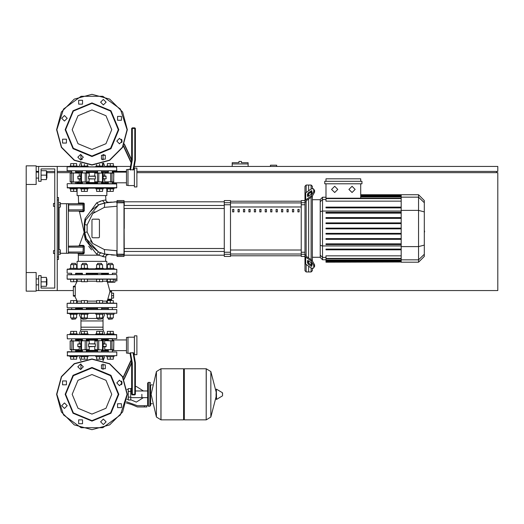 <?xml version="1.0" encoding="UTF-8"?>
<svg xmlns="http://www.w3.org/2000/svg" width="524" height="524" viewBox="0 0 524 524"><rect width="100%" height="100%" fill="white"/><g stroke="black" fill="none" stroke-linecap="round" stroke-linejoin="round"><path stroke-width="0.79" d="M240.156 161.477L238.918 161.477L238.918 162.715L232.217 162.715L232.217 163.96L248.101 163.96L248.101 162.715L241.4 162.715L241.4 161.477L240.156 161.477M53.5 250.583L53.5 253.564L53.5 250.583L54.745 250.583L54.745 206.404L54.745 250.583L54.745 206.404L53.5 206.404L53.5 203.423L54.745 203.423L54.745 168.918L54.745 203.423L54.745 168.918L41.095 168.918L54.745 168.918L41.095 168.918L41.095 181.33L38.612 181.33L38.612 166.442L36.13 166.442M53.5 203.423L53.5 206.404M141.906 394.297L141.906 397.637L141.906 394.297M128.249 391.441L128.249 400.002L130.731 400.002L130.731 388.585L128.249 388.585L128.249 391.441L130.731 391.441M144.388 406.958L146.871 406.958L146.871 405.714L144.388 405.714L144.388 406.958L137.353 406.958L131.819 404.613L126.264 402.982M149.844 406.211L149.844 382.382L148.358 382.382L148.358 406.211L149.844 406.211L150.591 405.465L150.591 384.865L152.327 384.865M183.603 369.472L184.35 368.732L184.35 419.862L206.187 419.862L206.187 368.732L206.187 419.862L206.253 368.732L210.818 371.568L210.818 417.025L210.818 371.568L216.058 391.769M216.058 394.297L216.373 389.136L216.523 399.412L216.058 399.144L216.058 394.297M222.569 394.297L222.569 392.98L222.569 394.297M160.953 368.732L183.603 368.732L183.603 419.862L161.019 419.862L161.019 368.732L161.019 419.862L156.388 417.025L156.388 371.568L156.388 417.025L151.089 394.297L156.388 371.568L160.953 368.732L160.953 419.862M150.591 405.465L150.591 384.865M75.987 273.292L82.019 273.292M86.047 273.292L101.931 273.292L101.558 273.292L101.558 274.537M97.588 274.537L97.588 273.292L97.215 273.292M101.931 273.292L108.651 273.292M116.551 273.292L112.68 273.292M91.975 269.074L116.8 269.323L67.157 269.323L91.975 269.074M105.612 269.074L106.595 269.074L105.612 268.825M114.042 269.074L116.8 269.323L114.042 269.074L114.042 268.327L110.322 268.327L110.322 264.653L113.302 264.653L113.302 268.327M67.406 269.074L69.908 269.074L67.406 269.074M77.356 269.074L78.338 269.074L77.356 269.074L77.356 268.327L73.629 268.327L73.629 264.653L76.609 264.653L76.609 268.327M107.964 273.292L107.368 273.292L107.964 273.292M67.406 273.292L71.271 273.292M75.613 273.79L82.392 273.79M86.362 273.79L97.588 273.79M101.807 307.798L101.558 309.284M97.588 309.284L97.34 307.798M82.144 307.798L86.611 307.798M111.586 292.032L111.586 291.416L109.909 291.416L109.824 292.032L111.586 292.032L111.586 299.23L107.82 299.23L109.824 292.032M107.82 299.23L107.538 299.852L111.586 299.852L111.586 299.23M113.302 279.253L110.322 279.253L110.322 281.735L113.302 281.735L113.302 279.253L114.933 279.253L113.302 279.253L114.933 279.253L113.302 279.253L114.933 279.253L113.302 279.253L114.933 279.253L113.302 279.253L114.933 279.253L114.933 282.226L107.459 282.226L109.968 291.416L111.586 291.416M116.8 279.004L67.157 279.004L116.551 279.253M76.864 279.475L77.349 280.805L74.716 286.202L73.36 286.202L73.36 296.132L74.716 296.132L77.27 301.307L77.251 302.407L76.609 302.99L77.251 302.407L77.159 301.117L81.397 301.117M116.551 274.537L67.157 274.786L116.551 274.537M67.406 307.798L116.8 307.549L67.406 307.798M113.302 303.082L67.157 303.324L116.8 303.324L113.302 303.082L113.302 300.599L107.341 300.599L107.341 303.082L102.553 303.082L102.553 300.599L96.599 300.599L96.599 303.082L87.357 303.082L87.357 300.599L81.397 300.599L81.397 303.082L76.609 303.082L76.609 300.599L70.655 300.599L70.655 303.082L67.157 303.324L70.655 303.082M101.558 273.79L108.337 273.79M114.042 313.503L114.042 314.249L106.595 314.249L106.595 313.503M108.337 318.965L112.306 318.965L108.586 319.214L108.337 317.924M103.3 313.503L103.3 314.249L95.853 314.249L95.853 313.503M97.588 318.965L101.558 318.965L97.837 319.214L97.588 317.924M88.097 313.503L88.097 314.249L80.657 314.249L80.657 313.503M82.392 318.965L86.362 318.965L82.641 319.214L82.392 317.924M77.356 313.503L77.356 314.249L69.908 314.249L69.908 313.503M71.644 318.965L75.613 318.965L71.893 319.214L71.644 317.924M75.613 264.653L75.613 263.362L71.644 263.362L71.644 264.653M71.644 263.362L75.613 263.362M69.908 269.074L69.908 268.327L73.629 268.327M112.306 264.653L112.306 263.362L108.337 263.362L108.337 264.653M108.337 263.362L112.306 263.362M106.595 269.074L106.595 268.327L110.322 268.327M101.558 264.653L101.558 263.362L97.588 263.362L97.588 264.653M97.588 263.362L101.558 263.362M95.853 269.074L95.853 268.327L103.3 268.327L103.3 269.074M86.362 264.653L86.362 263.362L82.392 263.362L82.392 264.653M82.392 263.362L86.362 263.362M80.657 269.074L80.657 268.327L88.097 268.327L88.097 269.074M69.908 355.947L69.908 356.693L77.356 356.693L77.356 355.947M80.657 355.947L80.657 356.693L88.097 356.693L88.097 355.947M106.595 355.947L106.595 356.693L114.042 356.693L114.042 355.947M95.853 355.947L95.853 356.693L103.3 356.693L103.3 355.947M73.629 334.6L78.947 334.6L80.945 329.635L80.945 327.153L103.012 327.153L80.945 327.153L80.945 320.95L103.012 320.95L80.945 320.95L80.945 318.468L82.392 318.468M112.555 338.818L67.341 338.812L116.8 338.576L116.551 334.6L67.406 334.6L69.908 334.6L69.908 333.86L77.356 333.86L77.356 334.6M88.097 334.6L88.097 333.86L80.657 333.86L80.657 334.6L95.853 334.6L95.853 333.86L103.3 333.86L103.3 334.6L99.573 334.6M106.595 334.6L105.01 334.6L106.595 334.6L105.01 334.6L106.595 334.6L106.595 333.86L114.042 333.86L114.042 334.6M67.157 309.533L116.8 309.533L67.406 309.284L67.406 313.503L116.8 313.254L67.157 313.254M105.01 313.503L103.012 318.468L101.558 318.468M97.588 318.468L86.362 318.468M108.337 308.538L101.558 308.538M97.588 308.538L86.362 308.538M82.392 308.538L75.613 308.538M67.157 351.977L116.8 351.977L67.406 351.728L67.406 355.947L116.8 355.698L67.157 355.698M108.337 350.982L101.558 350.982M97.588 350.982L86.362 350.982M82.392 350.982L75.613 350.982M108.088 338.877L110.322 338.818M101.807 338.818L108.337 338.818L108.337 340.685M82.144 338.818L75.862 338.877M108.337 339.565L101.558 339.565M97.588 339.565L86.362 339.565M82.392 339.565L75.613 339.565M103.3 334.6L105.01 334.6L103.012 329.635L80.945 329.635M80.657 334.6L78.947 334.6M134.419 337.207L127.967 337.207L127.967 353.34L129.991 353.34L131.236 360.42L129.991 353.34L131.236 360.42L123.192 377.666M134.792 362.706L135.415 362.647L133.705 352.953L133.03 352.724L134.792 362.706L134.792 394.919L135.415 394.297L132.31 394.297L132.31 362.922L131.688 362.975L131.688 394.297L132.31 394.919L132.31 394.297L131.688 394.297M136.902 354.709L136.902 335.845L134.419 335.845L134.419 354.709L136.902 354.709M112.955 340.685L108.848 340.685M94.752 349.619L103.018 349.868L94.752 349.619L94.752 346.764M85.851 340.685L88.949 340.685L85.216 340.685L85.117 349.619L89.198 349.619L80.932 349.868L86.742 349.619L86.742 340.934L89.198 340.934L89.198 343.783M70.137 340.934L70.137 349.619L73.629 349.868M127.967 337.456L126.474 337.456L126.474 353.091L127.967 353.091M80.683 343.783L77.788 344.032L80.683 344.032M73.281 349.868L79.17 349.868L79.307 346.764L78.024 346.764L80.683 346.764M101.558 338.818L101.558 340.685L103.018 340.685L95.001 340.685L94.752 343.783L95.289 343.783L88.667 343.783L95.381 344.032L95.381 346.515L88.569 346.515L88.569 344.032M89.198 349.619L89.198 346.764L88.667 346.764L95.381 346.515M103.267 344.032L106.162 344.032L103.267 343.783M103.267 346.764L105.933 346.764L104.643 346.764L104.787 349.868L113.813 349.619L104.643 349.619M79.307 340.934L70.236 340.934L79.307 340.934L79.307 343.783M70.137 349.619L71.755 349.619L71.985 340.685M85.216 340.685L82.294 340.685M82.294 349.868L80.932 349.868M95.001 349.868L102.409 349.868M95.001 340.685L97.588 340.685L97.588 338.818M113.564 349.868L113.813 340.934L104.787 340.685L113.813 340.934L113.721 349.619M84.377 279.253L84.377 281.735L87.357 281.735L87.357 279.253L96.599 279.253L87.357 279.253L96.599 279.253L96.599 281.735L102.553 281.735L102.553 279.253L107.341 279.253L102.553 279.253L107.341 279.253L107.341 281.735L110.322 281.735M81.397 279.253L73.629 279.253L73.629 281.735L76.609 281.735L76.609 279.253L81.397 279.253L76.609 279.253L81.397 279.253L81.397 281.735L84.377 281.735M71.395 274.537L67.157 274.786L71.395 274.537M67.406 279.253L70.655 279.253L70.655 281.735L73.629 281.735M107.341 303.082L102.553 303.082M96.599 303.082L87.357 303.082M81.397 303.082L76.609 303.082M114.042 166.809L114.042 166.069L106.595 166.069L106.595 166.809M77.356 166.809L77.356 166.069L69.908 166.069L69.908 166.809M88.097 166.809L88.097 166.069L80.657 166.069L80.657 166.809M103.3 166.809L103.3 166.069L95.853 166.069L95.853 166.809M106.595 188.155L106.595 188.902L114.042 188.902L114.042 188.155L69.908 188.155L69.908 188.902L73.629 188.902L73.629 191.384L76.609 191.384L76.609 188.902M77.356 188.155L77.356 188.902L73.629 188.902M88.097 188.155L88.097 188.902L80.657 188.902L80.657 188.155M103.3 188.155L103.3 188.902L95.853 188.902L95.853 188.155M116.8 170.785L67.157 170.785L116.8 170.785L116.551 166.809L67.406 166.809L116.8 167.058M75.613 171.774L82.392 171.774M86.362 171.774L97.588 171.774M101.558 171.774L108.337 171.774M80.945 154.514L80.945 159.925L80.945 159.368L82.268 159.368M101.682 159.368L103.012 159.368L103.012 159.925L103.012 154.514L105.304 155.294L101.446 155.294L101.446 159.152L105.304 159.152L105.304 155.294M134.419 186.917L134.419 168.053L136.902 168.053L136.902 186.917L134.419 186.917M130.509 170.038L132.31 159.84L131.688 159.781L129.919 169.809L133.705 169.809L135.415 160.108L133.771 169.416L134.419 169.416M123.5 145.744L131.236 162.342L129.991 169.416L131.236 162.342L129.991 169.416L127.967 169.416L127.967 185.548L134.419 185.548M121.922 142.358L121.516 142.07L121.765 142.613M132.31 159.84L132.31 127.843L131.688 128.465L134.792 128.465L134.792 160.056L135.375 160.108L135.415 128.465L134.792 127.843L134.792 128.465L135.415 128.465M110.322 182.077L112.405 182.077M70.386 182.077L73.373 181.828L73.373 173.143L71.985 172.894L79.307 173.143L71.546 172.894M71.002 182.077L75.102 182.077M89.198 173.143L80.932 172.894L89.198 173.143L89.198 175.992M98.099 182.077L95.001 182.077L98.735 182.077L98.833 173.143L94.752 173.143L103.267 173.097L95.001 172.894M127.967 169.665L126.474 169.665L126.474 185.306L127.967 185.306M78.024 178.972L80.683 178.972L78.024 178.972L77.788 176.241L80.683 176.241M80.683 175.992L77.788 176.241M82.392 183.688L82.392 182.077L80.932 182.077L88.949 182.077L89.198 178.972L88.667 178.972L95.289 178.972L88.569 178.723L88.569 176.241L95.381 176.241L95.381 178.723M94.752 173.143L94.752 175.992L95.289 175.992L88.569 176.241M103.267 178.972L106.162 178.723L103.267 178.723M105.933 175.992L103.267 175.992L105.933 175.992L106.162 178.723M104.643 181.828L113.813 181.828L104.643 181.828L104.643 178.972M113.564 182.077L113.813 173.143L104.643 173.143L113.492 172.894M98.735 182.077L101.663 182.077M101.663 172.894L103.018 172.894M88.949 182.077L86.362 182.077L86.362 183.688M88.949 172.894L81.547 172.894M71.985 172.894L70.137 173.143L71.755 173.143L71.755 181.828L70.236 181.828L70.236 173.143M67.157 183.937L67.406 187.906L116.8 187.664L116.551 183.688L67.406 183.688L116.8 183.937M86.362 183.19L97.588 183.19M101.558 183.19L106.87 183.19L107.368 183.688L107.964 183.688L106.87 183.19M76.589 183.688L75.987 183.688L77.08 183.19L82.392 183.19M78.338 187.906L75.987 187.906L78.338 188.155M105.612 187.906L107.964 187.906L105.612 188.155M112.68 187.906L116.551 187.906L112.68 187.906M306.18 192.511L306.18 185.057L308.662 185.057L308.662 190.756L308.662 185.057L311.145 185.057L311.145 189M306.18 255.496L306.18 201.491L304.942 202.375L304.942 254.612L306.18 255.496L306.547 256.465L311.963 260.297L311.086 260.919L313.719 265.413L314.597 264.79L311.963 260.297M306.18 185.057L304.942 186.295L304.942 200.568L301.215 200.568L301.215 256.413L304.942 256.413L304.942 270.685L306.18 271.93L306.18 264.469M311.145 267.98L311.145 271.93L308.662 271.93L308.662 266.225L308.662 271.93L306.18 271.93M308.662 263.061L308.662 260.959L308.662 263.061M308.662 257.965L308.662 199.015L308.662 257.965M308.662 196.022L308.662 193.919L308.662 196.022M311.145 192L311.145 194.266M311.145 197.26L311.145 259.721M311.145 262.721L311.145 264.987M322.542 197.24L320.229 199.552L320.229 257.428L322.542 259.74L322.542 197.24L326.013 197.24M311.145 271.93L312.389 270.685L312.389 268.511M312.389 260.631L312.389 196.349M312.389 188.47L312.389 186.295L311.145 185.057M326.013 262.026L326.013 261.653L326.013 262.026L401.194 262.026L326.013 262.223M401.194 198.583L326.013 198.583L326.013 201.151L401.194 201.151M418.545 194.758L418.545 262.223L424.329 256.439L424.329 200.541L418.545 194.758L401.194 194.758L401.194 262.026M401.194 238.617L326.013 238.617L326.013 239.357L401.194 239.357M401.194 233.363L326.013 233.363L326.013 234.11L401.194 234.11M401.194 249.11L326.013 249.11L326.013 249.85L401.194 249.85M401.194 243.863L326.013 243.863L326.013 244.603L401.194 244.603M401.194 261.057L326.013 261.057L326.013 260.048L326.013 260.421L401.194 260.421M401.194 258.404L326.013 258.404L326.013 255.836L401.194 255.836M401.194 228.117L326.013 228.117L326.013 228.864L401.194 228.864M401.194 217.624L326.013 217.624L326.013 218.37L401.194 218.37M401.194 222.87L326.013 222.87L326.013 223.617L401.194 223.617M401.194 207.131L326.013 207.131L326.013 207.877L401.194 207.877M401.194 212.377L326.013 212.377L326.013 213.124L401.194 213.124M281.552 209.43L281.552 211.912L282.79 211.912L282.79 209.43L281.552 209.43M286.995 209.43L286.995 211.912L288.233 211.912L288.233 209.43L286.995 209.43M243.464 209.43L243.464 211.912L244.701 211.912L244.701 209.43L243.464 209.43M254.343 209.43L254.343 211.912L255.588 211.912L255.588 209.43L254.343 209.43M292.431 209.43L292.431 211.912L293.676 211.912L293.676 209.43L292.431 209.43M276.109 209.43L276.109 211.912L277.353 211.912L277.353 209.43L276.109 209.43M270.666 209.43L270.666 211.912L271.91 211.912L271.91 209.43L270.666 209.43M248.9 209.43L248.9 211.912L250.144 211.912L250.144 209.43L248.9 209.43M261.024 211.912L261.024 209.43L259.786 209.43L259.786 211.912L261.024 211.912M238.02 209.43L238.02 211.912L239.258 211.912L239.258 209.43L238.02 209.43M266.467 211.912L266.467 209.43L265.229 209.43L265.229 211.912L266.467 211.912M232.577 209.43L232.577 211.912L233.815 211.912L233.815 209.43L232.577 209.43M297.874 209.43L297.874 211.912L299.119 211.912L299.119 209.43L297.874 209.43M304.942 261.633L304.942 254.612L304.942 262.865L305.669 264.109L311.086 267.934L313.234 268.347L314.597 266.546L314.597 264.79M224.272 254.251L224.272 256.413L230.475 256.413L230.475 200.568L224.272 200.568L224.272 254.251L230.475 254.251M116.8 250.701L104.355 249.575L116.8 250.701L117.042 255.358L124.24 255.116L123.998 200.568L123.998 256.413L124.24 254.206L117.042 254.225L117.042 200.568L117.042 256.413L116.8 250.701L116.8 254.206L116.8 250.701L116.8 254.206L116.8 250.701L104.355 249.575L92.715 243.483L87.082 231.968L87.082 225.019L92.715 213.497L104.355 207.406L104.8 202.932L108.232 202.382M124.24 228.49L124.24 208.48L224.272 208.48M224.272 205.5L124.24 205.5L124.24 201.812L224.272 201.812M88.097 268.825L95.853 268.825M103.3 268.825L106.595 268.825M77.094 268.327L77.094 261.378L106.857 261.378L106.857 268.327M77.094 188.902L77.094 195.603L106.857 195.603L106.857 188.902M77.356 268.825L80.657 268.825M114.435 201.851L116.8 201.812L116.8 202.775L116.8 201.812L104.8 202.932L98.669 204.95L92.643 209.318M105.612 195.603L105.979 200.987L107.027 202.067L108.514 202.343L106.608 201.786L105.717 199.998L102.462 200.594L96.77 202.768L85.012 218.849L84.253 223.814L84.351 233.743L84.593 232.23L84.141 232.342L79.425 211.657L83.473 211.676L84.298 210.818L84.272 203.895L83.29 203.921L83.29 204.91L83.041 203.672L83.08 211.113L68.644 211.12L68.644 203.672L83.1 203.679M84.298 210.818L83.29 210.871L83.29 209.875L68.395 209.875M83.113 253.302L68.395 253.066L68.644 252.07L83.041 252.07L83.041 253.315L83.29 246.116L83.041 252.07L83.29 253.066L83.29 252.07L83.29 253.066L84.259 253.079L84.292 246.195L83.041 245.867L83.041 247.105L68.644 247.105L68.395 246.116L83.224 245.953M57.227 259.518L58.465 259.518L58.465 197.463L57.227 197.463M60.332 253.315L68.395 253.315L68.395 203.672L60.332 203.672M46.924 178.108L46.924 172.147L46.924 178.108L46.426 178.108M36.13 175.127L36.13 184.435L26.2 184.435L26.2 165.82L36.13 165.82L36.13 175.127M46.924 284.833L46.924 278.879L46.924 284.833L46.426 284.833M26.2 272.552L36.13 272.552L36.13 291.167L26.2 291.167L26.2 184.435M222.569 395.607L222.418 392.718L216.523 389.181M116.8 334.849L67.406 334.6M97.588 350.366L86.362 350.366M82.392 350.366L76.589 350.366L77.205 350.982M76.589 340.685L77.205 339.565L76.589 340.187L82.392 340.187M86.362 340.187L97.588 340.187M80.683 346.515L77.788 346.515L77.788 344.032M106.162 344.032L106.162 346.515L103.267 346.515M80.781 340.934L86.512 340.685M103.176 349.619L102.501 349.619L102.501 340.934L103.267 340.934L103.018 340.685M97.438 340.685L102.409 340.685M101.558 340.187L108.337 339.938M107.125 349.868L107.315 350.608L101.558 350.366M76.589 172.894L76.589 172.396L82.392 172.396M86.362 172.396L97.588 172.396M97.588 182.575L86.362 182.575M82.392 182.575L76.589 182.575L77.205 183.19L76.589 182.077M80.683 178.723L77.788 178.723M103.267 176.241L106.162 176.241M103.176 181.828L94.752 181.828L94.752 178.972M81.547 182.077L80.932 182.077M86.512 182.077L81.449 181.828L81.449 173.143L80.683 173.143L80.932 172.894M80.781 173.143L80.683 181.828M79.307 178.972L79.307 181.828L71.985 182.077M107.125 182.077L107.315 182.824L101.558 182.575M101.558 172.396L108.337 172.147M67.157 187.664L116.8 187.664M84.672 231.647L84.351 233.743L85.51 240.071L96.606 254.173L98.505 255.175L78.338 255.175L78.351 253.95L83.427 253.944L84.259 253.085M83.29 204.91L83.29 209.875L83.29 204.91L68.395 204.91M68.395 247.105L68.395 252.07M100.058 252.653L101.328 253.131L99.619 252.463L101.328 253.131L100.575 252.856L98.505 255.175L105.612 257.088L106.457 255.221L108.416 254.625L104.8 254.048L116.8 255.175M105.612 261.378L105.835 256.066L106.889 254.919L108.416 254.625L104.833 254.055M107.61 299.852L106.562 301.837L107.341 302.99L106.595 302.119L106.791 301.117L102.553 301.117M84.272 203.895L83.44 203.024L78.567 203.011L77.945 203.672M127.096 394.297L120.389 414.942L102.828 427.702L81.122 427.702L63.561 414.942L56.854 394.297L61.557 376.736L74.415 363.879L91.975 359.176L109.536 363.879L122.393 376.736L127.096 394.297M127.096 129.703L120.389 109.058L102.828 96.298L81.122 96.298L63.561 109.058L56.854 129.703L61.557 147.264L74.415 160.121L91.975 164.824L109.536 160.121L122.393 147.264L127.096 129.703M91.975 374.529L105.953 380.319L111.743 394.297L105.953 408.275L91.975 414.065L77.997 408.275L72.207 394.297L77.997 380.319L91.975 374.529M91.975 421.106L73.019 413.253L65.166 394.297L73.019 375.341L91.975 367.488L110.931 375.341L118.784 394.297L110.931 413.253L91.975 421.106M91.975 420.608L73.373 412.899L65.664 394.297L73.373 375.695L91.975 367.986L110.577 375.695L118.286 394.297L110.577 412.899L91.975 420.608M91.975 109.935L77.997 115.725L72.207 129.703L77.997 143.681L91.975 149.471L105.953 143.681L111.743 129.703L105.953 115.725L91.975 109.935M91.975 156.512L110.931 148.659L118.784 129.703L110.931 110.747L91.975 102.894L73.019 110.747L65.166 129.703L73.019 148.659L91.975 156.512M91.975 156.014L110.577 148.305L118.286 129.703L110.577 111.101L91.975 103.392L73.373 111.101L65.664 129.703L73.373 148.305L91.975 156.014M103.267 173.143L103.018 182.077M70.137 173.143L70.137 181.828M91.975 429.667L74.29 424.925L61.347 411.982L56.605 394.297L61.347 376.612L74.29 363.663L91.975 358.927L109.66 363.663L122.609 376.612L127.345 394.297L122.609 411.982L109.66 424.925L91.975 429.667L74.29 424.925L61.347 411.982L56.605 394.297L61.347 376.612L74.29 363.663L91.975 358.927M127.345 129.703L122.609 112.018L109.66 99.075L91.975 94.333L74.29 99.075L61.347 112.018L56.605 129.703L61.347 147.388L74.29 160.337L91.975 165.073L109.66 160.337L122.609 147.388L127.345 129.703M106.038 202.709L111.33 202.041M67.157 334.849L67.321 338.805M77.847 366.78L80.578 364.049L83.309 366.78L80.578 369.512L77.847 366.78M101.446 364.848L105.304 364.848L105.304 368.706L101.446 368.706L101.446 364.848M119.492 380.169L122.223 382.9L119.492 385.631L116.76 382.9L119.492 380.169M121.424 403.762L121.424 407.626L117.566 407.626L117.566 403.762L121.424 403.762M106.103 421.813L103.372 424.545L100.641 421.813L103.372 419.082L106.103 421.813M82.51 423.746L78.646 423.746L78.646 419.881L82.51 419.881L82.51 423.746M64.459 408.425L61.727 405.694L64.459 402.963L67.19 405.694L64.459 408.425M62.526 384.826L62.526 380.968L66.391 380.968L66.391 384.826L62.526 384.826M83.309 157.22L80.578 154.488L77.847 157.22L80.578 159.951L83.309 157.22M119.492 138.369L116.76 141.1L119.492 143.831L122.223 141.1L119.492 138.369M117.566 116.374L117.566 120.238L121.424 120.238L121.424 116.374L117.566 116.374L117.566 120.238L121.424 120.238M100.641 102.187L103.372 104.918L106.103 102.187L103.372 99.455L100.641 102.187M78.646 104.119L82.51 104.119L82.51 100.254L78.646 100.254L78.646 104.119L82.51 104.119L82.51 100.254M64.459 121.037L67.19 118.306L64.459 115.575L61.727 118.306L64.459 121.037M66.391 143.032L66.391 139.174L62.526 139.174L62.526 143.032L66.391 143.032M352.036 186.295L355.141 189.4L352.036 192.498L348.938 189.4L352.036 186.295M334.685 186.295L337.79 189.4L334.685 192.498L331.587 189.4L334.685 186.295M148.358 406.211L147.611 405.465L147.611 383.129L148.358 383.869M136.902 171.4L497.8 171.4L497.8 166.442L134.295 166.442M130.515 166.442L114.042 166.442M106.595 166.442L104.859 166.442M79.098 166.442L77.356 166.442M69.908 166.442L57.227 166.442L57.227 290.545L73.36 290.545M36.13 171.4L38.612 171.4M46.426 171.4L54.745 171.4M57.227 171.4L71.644 171.4M112.306 171.4L126.474 171.4M496.562 172.645L496.562 171.4M109.961 290.545L497.8 290.545L497.8 172.645L136.902 172.645M76.589 172.645L75.613 172.645M71.644 172.645L57.227 172.645M54.745 172.645L47.173 172.645M36.13 290.545L38.612 290.545L38.612 275.65L41.095 275.65L41.095 288.062L54.745 288.062L41.095 288.062L54.745 288.062L54.745 168.918L41.095 168.918M276.646 166.442L276.646 165.198L270.436 165.198L270.436 166.442M232.217 166.442L232.217 163.96M248.101 166.442L248.101 163.96M41.095 288.062L54.745 288.062L54.745 253.564L54.745 288.062L54.745 253.564L53.5 253.564M58.465 249.837L60.332 249.837L60.332 252.07L58.465 252.07M60.332 252.07L60.332 254.304L58.465 254.304M58.465 202.677L60.332 202.677L60.332 204.91L58.465 204.91M60.332 204.91L60.332 207.144L58.465 207.144M130.731 399.766L136.319 402.118L143.386 397.637M143.386 390.956L136.319 386.476L135.415 386.529L135.415 362.647L135.415 394.297L135.415 362.647L133.771 353.34L135.415 362.647L135.415 394.297L135.415 362.647L133.771 353.34L134.419 353.34M131.688 387.996L130.731 388.821M128.249 399.262L126.998 399.262M128.249 389.332L126.998 389.332M126.553 401.744L137.353 405.714L144.388 405.714M128.249 397.153L130.731 397.153M206.253 419.862L210.818 417.025L216.058 396.819M106.555 281.211L107.459 282.226L106.555 281.211L107.341 279.253M73.36 286.202L75.273 286.202L75.273 296.132L73.36 296.132M96.599 301.117L87.357 301.117M77.159 281.211L81.397 281.211M87.357 281.211L96.599 281.211M102.553 281.211L106.536 281.211M113.302 314.249L113.302 317.924L107.341 317.924L107.341 314.249M110.322 314.249L110.322 317.924M110.322 303.082L110.322 300.599M102.553 314.249L102.553 317.924L96.599 317.924L96.599 314.249M99.573 314.249L99.573 317.924M99.573 303.082L99.573 300.599M87.357 314.249L87.357 317.924L81.397 317.924L81.397 314.249M84.377 314.249L84.377 317.924M84.377 303.082L84.377 300.599M76.609 314.249L76.609 317.924L70.655 317.924L70.655 314.249M73.629 314.249L73.629 317.924M73.629 303.082L73.629 300.599M70.655 268.327L70.655 264.653L73.629 264.653M73.629 279.253L70.655 279.253M107.341 268.327L107.341 264.653L110.322 264.653M96.599 268.327L96.599 264.653L102.553 264.653L102.553 268.327M99.573 268.327L99.573 264.653M102.553 279.253L99.573 279.253L99.573 281.735M99.573 279.253L96.599 279.253M81.397 268.327L81.397 264.653L87.357 264.653L87.357 268.327M84.377 268.327L84.377 264.653M111.586 293.152L113.57 293.152L113.57 298.117L111.586 298.117M111.586 295.634L113.57 295.634M114.933 280.864L116.924 280.864L116.924 275.899M76.609 356.693L76.609 359.176L70.655 359.176L70.655 356.693M73.629 356.693L73.629 359.176M87.357 356.693L87.357 359.176L81.397 359.176L81.397 356.693M84.377 356.693L84.377 359.176M113.302 356.693L113.302 359.176L107.341 359.176L107.341 356.693M110.322 356.693L110.322 359.176M102.553 356.693L102.553 359.176L96.599 359.176L96.599 356.693M99.573 356.693L99.573 359.176M76.609 333.86L76.609 331.378L70.655 331.378L70.655 333.86M73.629 333.86L73.629 331.378M87.357 333.86L87.357 331.378L81.397 331.378L81.397 333.86M84.377 333.86L84.377 331.378M113.302 333.86L113.302 331.378L107.341 331.378L107.341 333.86M110.322 333.86L110.322 331.378M102.553 333.86L102.553 331.378L96.599 331.378L96.599 333.86M99.573 333.86L99.573 331.378M116.8 309.533L116.8 313.254M78.947 313.503L80.945 318.468M103.012 318.468L103.012 329.635M75.862 309.284L75.613 309.042M108.337 309.042L108.088 309.284M116.8 351.977L116.8 355.698M105.01 355.947L103.09 360.715M78.947 355.947L80.866 360.715M75.862 351.728L75.613 351.486M108.337 351.486L108.088 351.728M133.03 352.724L129.919 352.953L131.688 362.975L124.044 379.369M123.048 377.398L131.164 359.995M121.516 381.059L121.516 384.734M132.31 394.919L134.792 394.919M107.125 340.685L107.282 340.187M78.024 346.764L77.788 346.515M106.162 346.515L105.933 346.764M71.546 349.868L71.002 349.868M88.949 340.685L89.198 340.934M104.643 343.783L104.643 340.934M75.26 295.51L73.36 295.51M116.551 303.082L116.8 303.324L116.551 303.082M116.8 307.549L116.8 303.324M71.546 340.685L71.002 340.685L71.546 340.685M87.357 279.253L91.975 279.253M107.341 166.069L107.341 163.586L113.302 163.586L113.302 166.069M110.322 166.069L110.322 163.586M70.655 166.069L70.655 163.586L76.609 163.586L76.609 166.069M73.629 166.069L73.629 163.586M81.397 166.069L81.397 163.586L81.823 163.586M84.377 166.069L84.377 164.248M87.357 166.069L87.357 164.772M96.599 166.069L96.599 164.772M99.573 166.069L99.573 164.248M102.134 163.586L102.553 163.586L102.553 166.069M107.341 188.902L107.341 191.384L113.302 191.384L113.302 188.902M110.322 188.902L110.322 191.384M70.655 188.902L70.655 191.384L73.629 191.384M81.397 188.902L81.397 191.384L87.357 191.384L87.357 188.902M84.377 188.902L84.377 191.384M96.599 188.902L96.599 191.384L102.553 191.384L102.553 188.902M99.573 188.902L99.573 191.384M67.157 170.785L67.157 167.058M105.01 166.809L103.529 163.134M78.947 166.809L80.427 163.134M108.088 171.034L108.337 171.269M75.613 171.269L75.862 171.034M123.356 146.026L131.164 162.768M121.516 139.266L121.516 142.07M131.688 128.465L131.688 159.781L124.326 143.995M134.792 127.843L132.31 127.843M133.705 169.809L135.415 160.108M95.001 182.077L94.752 181.828M79.307 181.828L73.281 182.077M107.125 172.894L107.282 172.396M79.307 173.143L79.307 175.992M104.643 175.992L104.643 173.143M424.329 225.923L424.329 231.064M424.63 231.064L424.329 232.846M307.424 196.022L307.424 194.266L308.302 192.767L311.8 190.664L311.963 192.812L311.086 194.312L308.302 196.277L307.581 196.415L307.424 196.022L308.007 196.434M311.086 190.802L311.963 191.424L309.18 193.389L308.302 194.889L308.302 196.277M307.424 262.714L307.581 260.566L308.302 260.703L308.302 262.098L309.18 263.592L311.963 265.563L311.086 266.185L308.302 264.214L307.424 262.714L308.302 262.098M308.302 260.703L311.086 262.675L311.963 264.168L311.8 266.316L311.086 266.185M304.942 202.375L304.942 201.137L305.669 199.893L311.086 196.068L311.963 196.683L306.547 200.515L306.18 201.491M311.963 196.683L314.597 192.19L314.597 190.435L313.234 188.64L311.086 189.046L305.669 192.878L304.942 194.116L304.942 201.137M314.597 192.19L313.719 191.574L311.086 196.068M313.719 191.574L313.719 189.819L314.597 190.435M313.234 188.64L313.719 189.819M311.086 260.919L305.669 257.088L304.942 255.85M314.597 266.546L313.234 268.347M313.719 267.168L313.719 265.413M320.229 257.258L312.389 257.258M320.229 199.723L312.389 199.723M324.775 181.33L324.775 183.813L361.953 183.813L361.953 181.33L324.775 181.33M401.194 198.21L326.013 198.21L326.013 183.813M360.715 183.813L360.715 198.21M326.013 181.33L326.013 178.848L360.715 178.848L360.715 181.33M401.194 261.43L326.013 261.43L401.194 261.653M401.194 258.771L326.013 258.771L326.013 260.048L401.194 260.048M304.942 200.568L304.942 195.354L304.942 200.568M230.475 201.223L301.215 201.223M301.215 255.764L230.475 255.764M230.475 255.797L301.215 255.797M230.475 201.19L301.215 201.19M232.577 209.574L232.957 209.43M78.567 203.011L78.338 195.603M91.975 219.805L92.591 219.183L91.975 219.805L92.597 219.183L98.8 219.183L99.422 219.805L99.422 237.182L98.8 237.798L92.597 237.798L91.975 237.182L91.975 219.805L92.597 219.183L98.944 219.202M98.997 219.215L99.422 219.805L98.997 219.215L99.422 219.805L99.422 237.182L98.8 237.798L92.597 237.798L91.975 237.182M81.318 211.663L79.425 211.657L78.81 211.12M83.336 211.676L83.08 211.113M83.44 203.024L83.041 203.672M83.984 203.24L84.233 203.626M99.612 204.517L106.916 202.572L104.8 202.932L102.462 200.594L105.468 200.037M96.77 202.768L98.669 204.95L85.72 219.923L84.888 223.512M99.842 201.354L100.392 201.164M100.588 201.098L101.591 200.803M83.29 210.871L83.041 211.12L83.29 210.871M68.644 211.12L68.395 210.871L68.644 211.12M84.292 246.195L83.467 245.343L83.185 245.913M83.244 253.203L83.198 253.944M83.467 245.343L79.674 245.37M81.416 253.944L80.041 253.95M85.111 238.662L85.51 240.071L85.111 238.662L85.51 240.071L86.257 238.597L89.532 244.171M84.849 237.542L84.744 236.979M84.678 236.619L84.58 235.997M84.547 235.787L84.43 234.732M91.595 249.876L88.759 246.28M84.351 233.743L84.744 232.407L86.257 238.597L98.532 251.972L104.8 254.048L104.355 249.575M101.093 203.934L99.848 204.419M92.1 209.855L90.724 211.349M85.012 218.849L85.72 219.929L84.744 224.58L84.744 232.407L86.257 238.597L84.744 232.407L87.082 231.968M84.253 223.814L84.744 224.58L85.72 219.929M85.451 236.127L85.726 237.071M89.997 244.76L98.532 251.972L89.997 244.76L98.532 251.972L96.606 254.173M85.982 237.837L84.744 232.407M102.435 256.491L104.8 254.048L104.073 253.898L104.636 254.016M104.656 254.022L104.073 253.898M114.402 255.129L111.311 254.939L114.402 255.129M100.287 252.745L99.567 252.444M90.423 240.719L92.329 243.077M99.665 204.498L104.833 202.926L99.665 204.498L104.8 202.932L116.8 201.812L116.8 202.775L124.24 202.775M94.7 211.729L92.715 213.504M104.355 207.406L116.8 206.279M102.481 256.498L104.25 256.858L102.481 256.498M99.422 219.805L99.422 237.182L98.8 237.798L92.597 237.798M68.395 203.921L68.644 203.672L68.395 203.921M83.29 252.07L83.1 253.308M104.8 254.048L106.857 254.402M85.052 222.569L85.268 221.58L85.052 222.569M85.556 220.493L85.72 219.936L85.556 220.493M92.597 219.183L98.8 219.183M99.422 237.182L98.8 237.798M83.29 246.116L83.29 247.105M68.644 253.315L68.395 253.066L68.644 253.315M106.916 202.572L116.8 201.812M87.082 225.019L84.744 224.58L84.881 223.565M41.095 286.327L46.426 286.327L46.426 277.386L41.095 277.386M41.095 281.86L46.426 281.86M41.095 179.594L46.426 179.594L46.426 170.66L41.095 170.66M41.095 175.127L46.426 175.127M57.227 290.545L38.612 290.545M38.612 166.442L57.227 166.442M75.26 286.818L73.36 286.818M132.31 362.922L130.509 352.724M131.616 362.549L123.906 379.081M121.758 384.42L121.758 381.374M73.281 340.685L73.373 349.619L79.307 349.619M81.547 340.685L81.547 349.868M97.438 349.868L97.209 340.934L94.752 340.934M98.735 349.868L98.735 340.685M113.492 340.685L113.721 340.934M111.972 340.685L111.972 349.868M110.669 340.685L110.669 349.868M70.236 340.934L70.236 349.619M134.792 160.056L133.03 170.038M121.758 142.017L121.758 139.581M124.195 144.297L131.616 160.213M110.669 182.077L110.669 172.894M111.972 182.077L111.972 172.894M97.438 182.077L97.438 172.894M102.409 182.077L102.409 172.894M85.216 182.077L85.216 172.894M89.198 181.828L86.742 181.828L86.512 172.894M70.465 182.077L70.236 181.828M113.721 181.828L113.721 173.143M308.302 194.889L307.424 194.266M309.18 193.389L308.302 192.767M308.007 260.546L307.424 260.959M309.18 263.592L308.302 264.214M305.669 199.893L305.669 192.878M305.669 264.109L305.669 257.088M401.194 195.328L360.715 195.328M401.194 195.93L360.715 195.93M401.194 196.932L360.715 196.932M326.013 199.533L322.542 199.533L320.229 201.766M320.229 211.637L322.542 211.041L401.194 211.041M326.013 257.448L322.542 257.448L320.229 255.214M320.229 245.343L322.542 245.939L401.194 245.939M424.329 202.722L418.545 197.135L401.194 197.135M401.194 210.399L418.545 210.399L424.329 211.893M401.194 246.581L418.545 246.581L424.329 245.088M401.194 259.845L418.545 259.845L424.329 254.258M301.215 254.042L230.475 254.042M230.475 202.939L301.215 202.939M301.215 206.947L230.475 206.947M230.475 250.033L301.215 250.033M301.215 254.251L304.942 254.251M304.942 252.26L301.215 252.26M301.215 204.727L304.942 204.727M230.475 252.26L224.272 252.26M230.475 202.729L224.272 202.729M224.272 204.727L230.475 204.727M304.942 202.729L301.215 202.729M124.24 201.871L117.042 201.622M57.227 199.945L58.465 199.945M58.465 257.035L57.227 257.035M66.535 203.672L66.535 253.315M59.088 249.837L59.088 207.144M103.012 356.693L103.012 360.689M103.012 364.075L103.012 369.486M80.945 369.486L80.945 364.075M103.012 166.069L103.012 163.311M147.611 397.637L130.731 397.637M147.611 390.956L135.415 390.956M131.688 390.956L130.731 390.956M150.591 403.729L152.327 403.729M206.253 368.732L184.35 368.732M222.418 395.875L216.523 399.412M183.603 419.115L184.35 419.862M148.358 382.382L147.611 383.129M149.844 382.382L150.591 383.129M148.358 404.718L147.611 405.465M67.157 273.043L67.157 269.323M77.08 273.79L76.589 273.292M106.87 273.79L107.368 273.292M116.8 273.043L116.8 269.323M67.157 307.549L67.157 303.324M67.157 279.004L67.157 274.786M116.8 275.899L116.8 274.786M108.337 309.284L108.337 307.798M112.306 317.924L112.306 318.965M112.306 307.798L112.306 309.284M101.558 317.924L101.558 318.965M82.392 309.284L82.392 307.798M86.362 317.924L86.362 318.965M86.362 307.798L86.362 309.284M71.644 309.284L71.644 307.798M75.613 317.924L75.613 318.965M75.613 307.798L75.613 309.284M71.644 273.292L71.644 274.537M75.613 274.537L75.613 273.292M108.337 273.292L108.337 274.537M112.306 274.537L112.306 273.292M82.392 273.292L82.392 274.537M86.362 274.537L86.362 273.292M71.644 349.868L71.644 351.728M75.613 351.728L75.613 349.868M82.392 349.868L82.392 351.728M86.362 351.728L86.362 349.868M108.337 349.868L108.337 351.728M112.306 351.728L112.306 349.868M97.588 349.868L97.588 351.728M101.558 351.728L101.558 349.868M75.613 338.818L75.613 340.685M71.644 338.818L71.644 340.685M86.362 338.818L86.362 340.685M82.392 338.818L82.392 340.685M112.306 338.818L112.306 340.685M112.306 339.938L126.474 339.938M80.683 349.619L80.932 340.685M103.267 340.934L103.018 349.868M106.745 350.982L108.337 350.608M112.306 350.608L126.474 350.608M107.315 339.938L106.745 339.565M76.589 349.868L76.589 350.366M106.562 301.837L106.791 301.117M76.589 340.187L77.205 339.565M108.337 172.894L108.337 171.034M112.306 171.034L112.306 172.894M71.644 172.894L71.644 171.034M75.613 171.034L75.613 172.894M82.392 172.894L82.392 171.034M86.362 171.034L86.362 172.894M97.588 172.894L97.588 171.034M101.558 171.034L101.558 172.894M112.306 183.688L112.306 182.077M108.337 183.688L108.337 182.077M75.613 183.688L75.613 182.077M71.644 183.688L71.644 182.077M101.558 183.688L101.558 182.077M97.588 183.688L97.588 182.077M76.589 172.396L77.205 171.774M106.745 183.19L108.337 182.824M112.306 182.824L126.474 182.824M112.306 172.147L126.474 172.147M107.315 172.147L106.745 171.774M76.589 182.575L77.205 183.19M401.194 194.758L360.715 194.758M360.715 194.961L401.194 194.961M360.715 195.557L401.194 195.557M360.715 196.559L401.194 196.559M326.013 259.74L322.542 259.74M418.545 262.223L401.194 262.223M124.24 255.175L224.272 255.175M224.272 248.5L124.24 248.5M224.272 251.481L124.24 251.481M123.998 256.413L117.042 256.413M124.024 200.568L117.042 200.568M84.141 232.342L79.353 245.376L84.141 232.342L79.353 245.376L78.744 245.867M78.338 261.378L78.351 253.95L77.729 253.315M78.338 255.175L78.351 253.95M36.13 178.108L38.612 178.108M36.13 284.833L38.612 284.833M36.13 278.879L38.612 278.879M46.426 278.879L46.924 278.879M36.13 172.147L38.612 172.147M46.426 172.147L46.924 172.147"/></g></svg>
